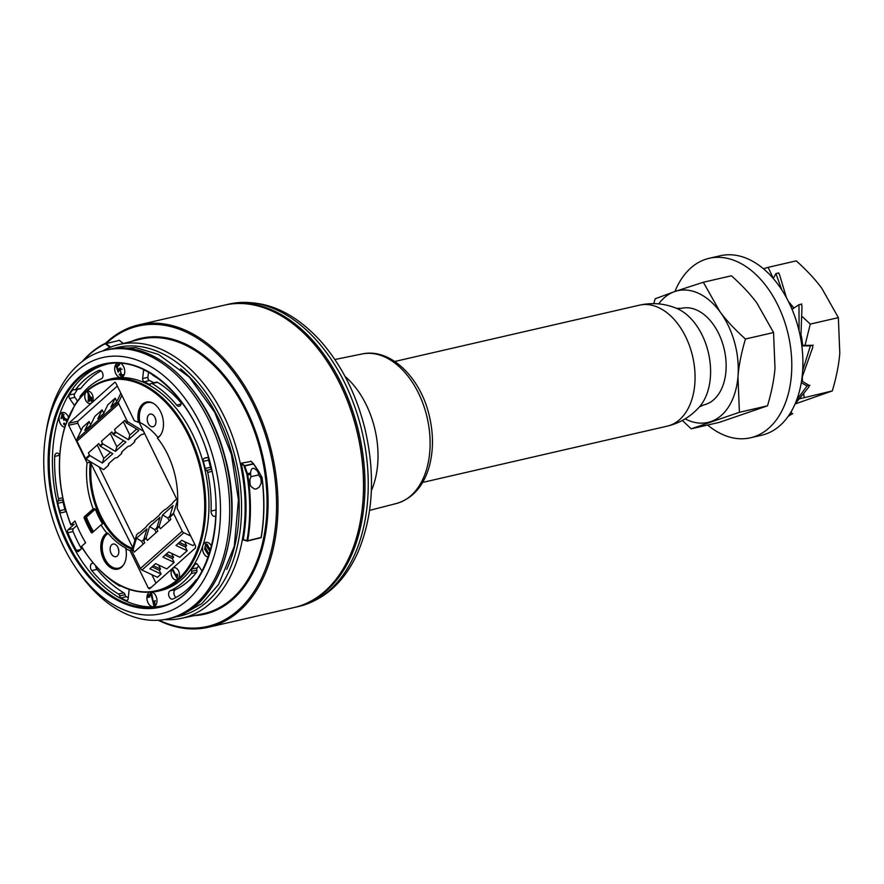 <?xml version="1.0" encoding="UTF-8"?>
<svg xmlns="http://www.w3.org/2000/svg" width="884" height="884" viewBox="0 0 884 884"><rect width="100%" height="100%" fill="white"/><g stroke="black" fill="none" stroke-linecap="round" stroke-linejoin="round"><path stroke-width="1.33" d="M156.004 583.208L151.827 574.666M134.965 540.212L99.118 466.951M81.229 430.386L77.748 423.259L68.665 425.226L68.808 423.215L114.776 382.286L115.87 383.059L134.291 420.696A67.781 44.112 -103 0 1 138.412 422.397A19.017 12.376 77 0 1 146.412 402.087A19.017 12.376 77 0 1 162.214 415.856A19.017 12.376 77 0 1 157.451 438.121A67.781 44.112 -103 0 1 177.165 508.333L195.585 545.981L195.441 547.981L149.507 588.91L148.368 588.147L129.959 550.5L131.992 549.992M132.18 549.362A67.714 44.067 77 0 1 90.29 462.133L87.074 462.873L68.665 425.226M90.29 462.133L132.722 547.605M177.684 501.095L139.131 422.298M71.063 524.897L70.908 524.654A107.903 70.223 -103 0 1 123.34 379.534A107.903 70.223 -103 0 1 200.911 538.069A107.903 70.223 -103 0 1 81.549 546.389L85.638 542.732A100.102 65.14 77 0 1 75.007 520.996L70.908 524.654L74.212 524.278L68.123 529.715A2.42 1.569 -103 0 0 67.803 532.765A122.533 79.748 -103 0 0 76.477 550.489A2.42 1.569 -103 0 0 78.212 551.55A2.42 1.569 -103 0 0 78.676 551.296L82.311 548.058M59.703 454.951A4.387 2.851 -103 0 0 56.698 453.138A4.387 2.851 -103 0 0 54.697 456.387A120.754 78.577 -103 0 0 58.443 498.72L62.72 497.747M79.991 397.822A2.376 1.547 -103 0 1 80.389 395.977A111.981 72.875 77 0 1 101.428 378.794A4.387 2.851 -103 0 0 102.798 373.744A4.387 2.851 -103 0 0 99.141 370.363A4.387 2.851 -103 0 0 98.743 370.495A120.754 78.577 -103 0 0 75.748 389.402L80.985 388.308A120.633 78.499 -103 0 1 101.019 370.871M157.474 382.297L152.269 383.601A2.376 1.547 -103 0 0 151.363 383.446L156.523 382.131A2.497 1.624 -103 0 1 157.474 382.297A112.102 72.952 77 0 1 181.209 402.993M152.269 383.601A111.981 72.875 77 0 1 176.667 405.093A4.387 2.851 -103 0 0 179.297 406.231A4.387 2.851 -103 0 0 181.087 401.502M162.059 381.49A120.754 78.577 -103 0 0 153.131 375.424A2.376 1.547 -103 0 1 152.214 374.341M211.983 471.404L207.707 472.376A111.981 72.875 77 0 1 211.066 511.051A4.387 2.851 -103 0 0 215.033 516.344A4.387 2.851 -103 0 0 215.751 515.991M198.524 565.915A109.605 71.328 77 0 1 197.187 567.871A2.508 1.635 -103 0 0 196.867 570.125A2.497 1.624 -103 0 1 196.513 572.434A112.102 72.952 77 0 1 175.441 589.628A4.265 2.774 -103 0 0 173.905 593.319A4.265 2.774 -103 0 0 176.026 597.451M196.513 572.434L191.264 573.528A111.981 72.875 77 0 1 170.225 590.711A4.387 2.851 -103 0 0 168.866 595.816A4.387 2.851 -103 0 0 172.59 599.12A4.387 2.851 -103 0 0 172.91 599.009A120.754 78.577 -103 0 0 195.905 580.092A2.376 1.547 -103 0 1 196.535 579.661L197.121 579.506M120.622 585.904A2.376 1.547 -103 0 1 120.246 586.07A2.376 1.547 -103 0 1 119.384 585.893A111.981 72.875 77 0 1 108.909 578.434M93.185 563.241A4.387 2.851 -103 0 0 92.444 563.241A4.387 2.851 -103 0 0 90.455 566.18A4.387 2.851 -103 0 0 91.781 570.644A120.754 78.577 -103 0 0 118.522 594.07L123.727 592.766A120.633 78.499 -103 0 1 97.019 569.362L91.781 570.644M95.737 566.169A4.265 2.774 -103 0 0 97.019 569.362M63.151 499.791L58.123 500.852A2.63 1.713 -103 0 0 57.791 503.294A123.252 80.212 -103 0 0 59.681 510.731A2.63 1.713 -103 0 0 61.924 512.731A2.63 1.713 -103 0 0 61.946 512.72L66.189 511.549M63.206 500.024A2.508 1.635 -103 0 0 63.051 502.079A123.13 80.135 -103 0 0 64.941 509.504A2.508 1.635 -103 0 0 66.101 511.228M128.257 597.706A123.13 80.135 -103 0 1 126.257 596.667A2.508 1.635 -103 0 1 124.964 594.689L119.694 595.904A2.63 1.713 -103 0 0 121.064 597.971A123.252 80.212 -103 0 0 126.169 600.49A2.63 1.713 -103 0 0 126.987 600.567A2.63 1.713 -103 0 0 128.125 598.888L128.998 590.998A2.63 1.713 -103 0 0 128.843 589.44M202.127 571.108A2.63 1.713 -103 0 0 201.994 570.909L197.541 564.511A2.63 1.713 -103 0 0 195.861 563.605A2.63 1.713 -103 0 0 194.999 564.268A109.483 71.25 77 0 1 191.938 568.976A2.63 1.713 -103 0 0 191.607 571.34L196.867 570.125M208.701 458.045A2.508 1.635 -103 0 0 208.635 460.155A109.605 71.328 77 0 1 210.447 467.26A2.508 1.635 -103 0 0 211.475 469.017M208.436 457.127L204.359 458.255A2.63 1.713 -103 0 0 203.375 461.371A109.483 71.25 77 0 1 205.187 468.476A2.63 1.713 -103 0 0 206.502 470.487L211.519 469.227M148.501 372.131L147.915 377.346A2.508 1.635 -103 0 0 149.396 380.551A109.605 71.328 77 0 1 153.96 382.783M143.794 369.7A2.63 1.713 -103 0 0 143.528 370.606L142.655 378.496A2.63 1.713 -103 0 0 144.202 381.855A109.483 71.25 77 0 1 149.076 384.253A2.63 1.713 -103 0 0 150.015 384.396A2.63 1.713 -103 0 0 150.722 383.899A2.376 1.547 -103 0 1 151.363 383.446M75.748 389.402A2.376 1.547 -103 0 1 75.074 389.844A2.376 1.547 -103 0 1 74.256 389.689A2.63 1.713 -103 0 0 73.339 389.524A2.63 1.713 -103 0 0 72.554 390.076A123.252 80.212 -103 0 0 69.339 394.993A2.63 1.713 -103 0 0 69.648 398.585L74.112 404.994A2.63 1.713 -103 0 0 74.499 405.436M77.549 389.336A123.13 80.135 -103 0 0 74.599 393.888A2.508 1.635 -103 0 0 74.886 397.314L77.483 401.038M58.123 500.852A2.376 1.547 -103 0 0 58.443 498.72M75.074 389.844L80.289 388.772A2.497 1.624 -103 0 0 80.985 388.308M124.964 594.689A2.497 1.624 -103 0 0 123.727 592.766M119.694 595.904A2.376 1.547 -103 0 0 118.522 594.07M191.264 573.528A2.376 1.547 -103 0 0 191.607 571.34M207.707 472.376A2.376 1.547 -103 0 0 206.502 470.487M68.123 529.715L73.35 528.632A2.287 1.492 -103 0 0 73.052 531.516A122.412 79.659 -103 0 0 81.472 548.798M110.478 551.715A6.486 4.221 77 0 1 113.097 544.036A6.486 4.221 77 0 1 118.6 549.417A6.486 4.221 77 0 1 116.003 556.666A6.486 4.221 77 0 1 110.478 551.715M118.257 548.268A6.298 4.1 -103 0 0 118.555 549.848A6.298 4.1 -103 0 0 118.799 550.599M147.595 421.767A6.486 4.221 77 0 1 150.214 414.077A6.486 4.221 77 0 1 155.717 419.469A6.486 4.221 77 0 1 153.12 426.718A6.486 4.221 77 0 1 147.595 421.767M155.385 418.309A6.298 4.1 -103 0 0 155.672 419.889A6.298 4.1 -103 0 0 155.915 420.651M68.808 423.215L77.891 421.259L117.329 386.032M73.35 528.632L76.842 525.516M77.891 421.259L77.748 423.259M121.417 377.49A7.503 4.884 77 0 1 115.185 371.976A7.503 4.884 77 0 1 117.141 363.213A7.503 4.884 -103 0 0 115.141 371.987A7.503 4.884 -103 0 0 121.395 377.49A7.503 4.884 -103 0 0 124.357 368.606A7.503 4.884 -103 0 0 123.627 366.672A7.503 4.884 -103 0 0 120.776 363.368M119.185 374.628L121.771 376.396L119.815 368.042L118.357 370.087L117.24 366.882L119.605 364.772L118.986 363.49L116.036 366.131L118.191 372.219L120.025 369.479L121.627 375.081L119.892 373.822L119.185 374.628L120.279 374.374M64.72 427.215A7.503 4.884 77 0 1 59.195 420.121A7.503 4.884 77 0 1 62.432 412.519A7.503 4.884 -103 0 0 59.239 420.099A7.503 4.884 -103 0 0 64.731 427.193M66.72 421.325L64.742 419.447L63.825 420.32L62.399 415.027L61.858 418.176L60.996 418.607L62.167 413.778L64.83 418.364L67.239 419.988M65.228 425.602L63.482 423.889L64.134 423.06L65.637 424.375M87.549 391.281A6.254 4.066 -103 0 0 84.986 398.286A6.254 4.066 -103 0 0 90.356 403.469A6.254 4.066 -103 0 0 92.223 394.463A6.254 4.066 -103 0 0 87.549 391.281A6.254 4.066 -103 0 0 85.03 398.275A6.254 4.066 -103 0 0 90.378 403.469M91.328 398.883L92.356 400.96L91.715 401.535L90.687 399.457L88.422 401.48L88.102 392.264L90.853 397.899L91.56 397.27L92.035 398.253L91.328 398.883M153.639 606.634A7.503 4.884 77 0 1 148.059 602.811A7.503 4.884 77 0 1 149.197 592.468M148.214 597.474L151.12 594.877L153.96 605.894L155.175 600.579L154.357 601.109L153.794 604.579L151.507 592.689L147.584 596.192L148.214 597.474M173.905 567.727A6.254 4.066 -103 0 0 172.06 576.733A6.254 4.066 -103 0 0 176.712 579.915A6.254 4.066 -103 0 0 179.253 572.909A6.254 4.066 -103 0 0 173.883 567.727A6.254 4.066 -103 0 0 172.026 576.744A6.254 4.066 -103 0 0 176.69 579.926M177.165 578.589L172.479 570.235L173.12 569.661L176.446 576.467L177.109 574.036L177.607 575.064L177.165 578.589M62.432 412.519A7.503 4.884 77 0 1 68.035 416.331A7.503 4.884 77 0 1 68.388 417.16M163.231 605.684A124.003 80.698 77 0 1 57.184 502.841A124.003 80.698 77 0 1 107.616 363.998M159.175 590.932A108.732 70.753 -103 0 0 204.779 468.885A108.732 70.753 -103 0 0 110.412 379.037L107.273 379.844A108.655 70.709 77 0 1 201.574 469.614A108.655 70.709 77 0 1 156.004 591.584L159.175 590.932M205.873 542.345A7.503 4.884 -103 0 0 203.663 553.152A7.503 4.884 -103 0 0 208.215 557.042A7.503 4.884 77 0 1 202.624 550.003A7.503 4.884 77 0 1 205.85 542.345A7.503 4.884 77 0 1 211.475 546.213M149.175 592.479A7.503 4.884 -103 0 0 147.407 601.286A7.503 4.884 -103 0 0 153.617 606.645A7.503 4.884 -103 0 0 156.578 597.761A7.503 4.884 -103 0 0 152.324 592.192M50.874 512.985A131.385 85.505 -103 0 0 75.88 567.992A131.385 85.505 -103 0 0 208.513 570.788A131.385 85.505 -103 0 0 163.595 375.589A131.385 85.505 -103 0 0 45.526 436.077A131.385 85.505 -103 0 0 50.874 512.985M101.417 524.787L102.511 523.814L101.019 524.897A67.781 44.112 -103 0 0 106.798 533.074A19.017 12.376 77 0 0 102.036 555.351A19.017 12.376 77 0 0 117.826 569.108A19.017 12.376 77 0 0 125.837 548.798A67.781 44.112 -103 0 0 129.959 550.5M101.019 524.897L92.035 532.919L91.361 532.676A85.549 55.681 77 0 1 84.09 517.825L84.201 516.897L93.174 508.875L95.328 509.151L86.4 517.129A84.776 55.173 -103 0 0 93.472 531.638M92.035 532.919L91.361 532.676L92.665 532.334A85.527 55.659 77 0 1 85.428 517.538L84.09 517.825M87.074 462.873A67.781 44.112 -103 0 0 93.174 508.875M45.526 436.077L46.056 432.519A137.893 89.737 77 0 1 106.014 350.119A137.893 89.737 77 0 1 222.215 455.757A137.893 89.737 77 0 1 167.861 618.866A137.893 89.737 77 0 1 77.914 570.965L75.88 567.992M102.511 523.814A67.748 44.09 77 0 1 95.328 509.151M126.279 548.688A18.266 11.89 -103 0 0 126.202 548.301A67.759 44.101 77 0 1 108.202 533.428A18.266 11.89 -103 0 0 105.03 558.997A18.266 11.89 -103 0 0 123.694 564.644M118.014 569.064A19.017 12.376 77 0 1 102.367 555.119A19.017 12.376 77 0 1 107.174 532.986L106.798 533.074M153.639 403.546A18.266 11.89 -103 0 0 139.893 422.475A67.759 44.101 77 0 1 157.893 437.348A18.266 11.89 -103 0 0 160.811 434.685M138.412 422.397L138.777 422.32A19.017 12.376 77 0 1 146.6 402.054M107.174 532.986L108.202 533.428M139.893 422.475L138.777 422.32M157.816 438.044L157.893 437.348M84.201 516.897L86.4 517.129L85.428 517.538L85.527 516.61L94.511 508.587M210.469 549.958L206.856 544.135L205.641 543.848L204.624 549.019L208.723 555.572M173.308 570.047L172.479 570.235M177.264 576.28L176.446 576.467M207.63 544.82L205.817 545.152L205.055 546.986L209.11 554.401M210.016 551.505L205.817 545.152M206.381 543.903L205.652 545.207M152.048 594.667L151.12 594.877M149.661 597.142L149.031 595.86L147.584 596.192M149.031 595.86L151.794 593.396M153.794 604.579L155.628 604.048M155.297 600.888L154.357 601.109M154.678 605.54L153.407 604.579M90.212 398.474L91.66 398.143L88.577 399.933L90.212 398.474L88.301 394.551L88.577 399.933M89.107 394.341L88.301 394.551M91.516 399.259L90.687 399.457M89.87 401.148L89.395 400.165L87.947 400.496M88.245 392.584L87.571 392.739M91.759 397.689L90.853 397.899M64.576 423.646L63.482 423.889M66.731 419.16L64.742 419.447M65.272 419.988L64.786 418.74L63.339 419.071M64.123 414.684L62.399 415.027M62.123 415.148L62.919 413.8M122.478 376.043L120.633 374.297M121.627 375.081L123.351 374.628M122.058 369.203L120.025 369.479M117.716 366.462L117.484 365.799L116.036 366.131M117.484 365.799L119.307 364.164M119.439 369.844L118.357 370.087M119.837 369.545L120.578 368.076M179.43 542.367L186.657 545.793L185.353 546.964L187.187 550.732L175.971 545.45L181.717 540.323L192.933 545.594L194.646 544.069M186.657 545.793L184.645 541.704M166.369 554.025L173.607 557.45L172.292 558.611L174.137 562.39L162.921 557.108L164.225 555.937L168.667 551.981L179.883 557.251L187.187 550.732M173.607 557.45L171.595 553.351M153.319 565.683L160.545 569.108L159.242 570.268L161.087 574.036L149.871 568.766L155.617 563.627L166.833 568.909L174.137 562.39M160.545 569.108L158.545 565.009M176.656 498.996L173.562 501.758A4.95 1.381 -59.1 0 1 171.584 504.189L166.358 508.852A4.95 1.381 -59.1 0 1 165.021 509.504A4.95 1.381 -59.1 0 1 164.921 509.471L160.512 513.416A4.95 1.381 -59.1 0 1 158.523 515.847L153.308 520.51A4.95 1.381 -59.1 0 1 151.971 521.162A4.95 1.381 -59.1 0 1 151.871 521.129L147.462 525.074A4.95 1.381 -59.1 0 1 145.473 527.505L140.258 532.168A4.95 1.381 -59.1 0 1 138.91 532.82A4.95 1.381 -59.1 0 1 138.821 532.787L136.622 534.754L131.86 550.456A1.006 0.718 48.2 0 0 131.937 551.119L140.434 568.489A2.497 1.79 48.2 0 0 141.993 570.036L157.429 577.307L161.087 574.036M90.72 424.839L89.085 421.513L82.82 427.105L76.897 439.293A2.497 1.79 -131.8 0 0 77.019 441.171L85.516 458.542A1.006 0.718 -131.8 0 0 86.035 459.105L103.638 469.658L108.456 465.349L109.03 463.315M103.771 413.182L102.135 409.856L94.831 416.386L90.522 425.237L84.787 430.364L89.085 421.513M116.821 401.535L115.185 398.198L107.881 404.728L103.583 413.579L97.837 418.707L102.135 409.856M135.142 440L134.556 442.044A4.95 3.171 -163.1 0 1 134.909 440.265A4.95 3.171 -163.1 0 1 135.252 439.901L140.468 435.237A4.95 3.171 -163.1 0 1 143.197 434.32L144.457 433.193M122.091 451.658L121.506 453.702A4.95 3.171 -163.1 0 1 121.859 451.923A4.95 3.171 -163.1 0 1 122.191 451.558L127.418 446.895A4.95 3.171 -163.1 0 1 130.147 445.978L134.556 442.044M108.456 465.349A4.95 3.171 -163.1 0 1 108.809 463.581A4.95 3.171 -163.1 0 1 109.141 463.216L114.367 458.553A4.95 3.171 -163.1 0 1 117.097 457.636L121.506 453.702M121.893 395.358L118.666 401.988A2.497 1.79 -131.8 0 0 118.787 403.866L127.285 421.237A1.006 0.718 -131.8 0 0 127.804 421.801L143.484 431.204M127.804 421.801L126.5 422.972L138.91 430.409L128.467 439.735L116.058 432.298L113.45 434.63L125.86 442.066L115.417 451.392L103.008 443.956L100.389 446.287L112.809 453.724L102.367 463.05L89.958 455.614L86.035 459.105M115.185 398.198L110.887 407.049L116.633 401.922L120.854 393.236M110.544 452.365L103.771 458.42L102.367 463.05M103.771 458.42L97.218 445.028M89.958 455.614A1.006 0.718 48.2 0 1 89.439 455.05L88.389 452.906L98.831 443.58L99.881 445.724A1.006 0.718 -131.8 0 0 100.389 446.287M123.594 440.707L116.821 446.763L115.417 451.392M116.821 446.763L110.268 433.37M103.008 443.956A1.006 0.718 48.2 0 1 102.489 443.392L101.439 441.26L111.881 431.933L112.931 434.066A1.006 0.718 -131.8 0 0 113.45 434.63M136.655 429.06L129.871 435.105L128.467 439.735M129.871 435.105L123.318 421.712M116.058 432.298A1.006 0.718 48.2 0 1 115.539 431.735L114.489 429.602L124.931 420.276L125.981 422.408A1.006 0.718 -131.8 0 0 126.5 422.972M131.86 550.456L133.164 549.284L136.523 538.212L146.965 528.897L143.606 539.958L146.214 537.627L149.573 526.566L160.015 517.239L156.656 528.301L159.264 525.969L162.623 514.908L173.065 505.582L169.706 516.643L173.618 513.151L177.43 500.587M190.712 536.002L183.762 532.732A2.497 1.79 48.2 0 1 182.203 531.185L173.706 513.814A1.006 0.718 48.2 0 1 173.618 513.151M178.115 543.527L185.353 546.964M165.065 555.185L172.292 558.611M152.015 566.843L159.242 570.268M169.22 520.886L167.805 518.013L162.623 514.908M167.805 518.013L169.838 516.201M169.706 516.643A1.006 0.718 -131.8 0 0 169.783 517.317L170.833 519.449L160.391 528.776L159.352 526.643A1.006 0.718 48.2 0 1 159.264 525.969M156.17 532.544L154.755 529.671L149.573 526.566M154.755 529.671L156.788 527.858M156.656 528.301A1.006 0.718 -131.8 0 0 156.733 528.975L157.783 531.107L147.341 540.433L146.291 538.29A1.006 0.718 48.2 0 1 146.214 537.627M143.606 539.958A1.006 0.718 -131.8 0 0 143.683 540.621L144.733 542.765L134.291 552.08L133.241 549.947A1.006 0.718 48.2 0 1 133.164 549.284M143.12 544.201L141.705 541.328L136.523 538.212M141.705 541.328L143.738 539.516M208.392 627.253L293.941 607.573A155.153 100.975 -103 0 0 361.412 514.853A155.153 100.975 -103 0 0 355.103 424.033A155.153 100.975 -103 0 0 325.555 359.07A155.153 100.975 -103 0 0 224.348 305.168L138.799 324.848A155.153 100.975 77 0 1 269.554 443.724A155.153 100.975 77 0 1 208.392 627.253A155.153 100.975 77 0 1 158.258 620.259M325.721 359.302A154.159 100.323 77 0 1 325.876 359.523A154.159 100.323 77 0 1 355.224 424.066A154.159 100.323 77 0 1 361.49 514.3A154.159 100.323 77 0 1 361.446 514.576M258.548 474.962L260.78 477.99L261.266 482.852L259.288 487.106L256.305 488.962L254.327 488.974L250.99 486.465L250.028 484.277L249.918 479.393L251.001 476.697L258.548 474.962A146.401 95.273 -103 0 0 258.183 472.586L257.598 471.327C253.509 466.84 251.167 467.382 250.57 472.951L250.636 474.321A146.401 95.273 77 0 1 251.001 476.697M105.682 343.169A155.153 100.975 77 0 1 138.799 324.848M257.598 471.327L258.305 471.172L253.531 463.956L244.757 465.978L247.421 473.669A5.006 3.26 77 0 1 247.752 474.984A146.401 95.273 77 0 1 247.686 540.798L261.023 537.737A146.401 95.273 -103 0 0 261.885 477.515L258.305 471.172L261.962 477.238M159.076 620.203A154.159 100.323 -103 0 0 255.421 589.451A154.159 100.323 -103 0 0 268.195 444.099A154.159 100.323 -103 0 0 106.743 342.926M123.219 343.467L119.097 340.196L123.34 343.445M247.1 541.008L243.222 539.56L246.99 540.688A145.893 94.942 -103 0 0 247.045 475.095L250.636 474.321M247.354 541.085L261.189 537.616C264.493 518.488 264.791 498.432 262.051 477.448L259.089 472.133M258.183 472.586L259.123 472.166L258.437 471.039L253.653 463.835L250.78 461.172L253.498 463.702M247.045 475.095A4.508 2.928 -103 0 0 246.758 473.912L244.083 466.211L244.757 465.978L241.354 463.868L241.586 463.15L244.581 465.713L253.365 463.691L258.415 471.039M243.509 539.925L243.222 539.56A140.434 91.395 77 0 0 241.354 463.868M241.586 463.15L251.144 461.404M102.566 351.025A140.423 91.383 77 0 1 118.18 344.727A140.423 91.383 77 0 1 237.509 452.067A140.423 91.383 77 0 1 181.154 618.402A140.423 91.383 77 0 1 164.358 619.562M174.767 617.054A137.893 89.737 -103 0 0 234.061 453.028A137.893 89.737 -103 0 0 113.019 348.727M225.088 305.002A155.153 100.975 77 0 1 225.829 304.825A155.153 100.975 77 0 1 340.76 382.153A155.153 100.975 77 0 1 351.224 555.782A155.153 100.975 77 0 1 295.422 607.231A155.153 100.975 77 0 1 294.681 607.396M739.4 412.298L737.963 376.683C738.858 365.368 741.356 352.815 745.455 339.014C734.902 329.555 726.394 320.439 719.93 311.665L703.332 282.25L731.433 275.786C741.974 285.245 750.483 294.361 756.958 303.135L773.555 332.55L774.992 368.164C774.086 379.468 771.588 392.032 767.5 405.833L719.322 422.364L691.222 428.828L739.4 412.298L767.5 405.833M685.144 418.872A67.571 43.968 -103 0 0 710.846 421.591A67.571 43.968 -103 0 0 737.963 376.683A67.571 43.968 -103 0 0 719.93 311.665A67.571 43.968 -103 0 0 674.779 291.543L655.154 298.781L653.773 303.632M682.349 420.464L691.222 428.828M745.455 339.014L773.555 332.55M703.332 282.25L674.779 291.543A67.571 43.968 -103 0 0 658.691 303.886M750.494 437.79L761.61 435.237A92.091 59.935 -103 0 0 797.821 325.975A92.091 59.935 -103 0 0 720.305 255.741L709.189 258.305A92.091 59.935 77 0 1 786.705 328.539A92.091 59.935 77 0 1 750.494 437.79A92.091 59.935 77 0 1 707.653 425.049M674.945 291.488A92.091 59.935 77 0 1 709.189 258.305M773.301 278.416L768.141 267.344L796.241 260.868C806.783 270.338 815.291 279.454 821.766 288.228L838.364 317.632L839.8 353.246C838.894 364.562 836.397 377.114 832.308 390.916L795.059 403.988L808.738 387.17L809.258 385.479L801.545 380.905M805.037 345.312L810.263 324.096L802.506 316.837M794.009 308.019L788.473 301.566M802.65 345.357A67.571 43.968 -103 0 0 801.302 335.798M792.34 309.146A67.571 43.968 -103 0 0 790.197 305.146M799.998 398.706L832.308 390.916M810.263 324.096L838.364 317.632M804.208 397.391L803.744 394.176M802.506 381.413L802.329 376.949M768.141 267.344L763.511 268.802M792.76 413.745L789.169 414.861M791.092 411.778L792.108 413.889L788.064 416.463M809.91 385.325L807.081 385.976L796.683 399.911M813.236 345.169L810.396 345.821L802.65 370.672M801.755 345.368L812.573 345.324L812.761 347.346L801.998 377.623M801.821 304.03L798.992 304.693L799.081 330.848M801.169 304.184L802.009 305.997L800.827 339.29M778.749 272.935L775.909 273.587L781.843 289.941M778.097 273.09L779.368 274.195L786.462 297.72M801.247 382.717L807.081 385.976M801.821 345.909L810.396 345.821M792.042 309.334L798.992 304.693M773.268 278.482L775.909 273.587M148.368 588.147L151.341 587.374M59.681 455.282L54.697 456.387M99.572 370.319L98.743 370.495M181.087 404.01L176.667 405.093M215.895 509.98L211.066 511.051M175.441 589.628L170.225 590.711M63.051 502.079L57.791 503.294M64.941 509.504L59.681 510.731M126.257 596.667L121.064 597.971M127.672 600.103L126.169 600.49M196.911 563.87L194.999 564.268M197.187 567.871L191.938 568.976M208.635 460.155L203.375 461.371M210.447 467.26L205.187 468.476M208.525 457.404L204.359 458.255M149.396 380.551L144.202 381.855M150.777 383.833L149.076 384.253M144.998 370.286L143.528 370.606M147.915 377.346L142.655 378.496M74.278 389.711L72.554 390.076M74.599 393.888L69.339 394.993M74.886 397.314L69.648 398.585M74.897 404.806L74.112 404.994M76.477 550.489L80.709 549.483M73.052 531.516L67.803 532.765M115.13 382.319L114.456 382.452M54.919 511.615A124.832 81.24 77 0 1 142.114 368.473A124.832 81.24 77 0 1 199.331 576.711A124.832 81.24 77 0 1 54.919 511.615M224.249 455.282A137.893 89.737 -103 0 0 108.047 349.644C152.656 337.743 206.889 387.126 224.503 455.249C246.183 528.842 219.475 609.164 169.894 618.402A137.893 89.737 -103 0 0 224.249 455.282M106.025 364.296A124.08 80.742 -103 0 0 55.935 511.339A124.08 80.742 -103 0 0 161.673 606.115C204.812 597.164 228.381 526.046 209.364 460.42C193.806 399.214 145.506 354.606 106.025 364.296M91.262 462.873A66.963 43.581 -103 0 0 132.478 548.412M122.29 375.976L120.843 376.308M118.666 401.988L76.897 439.293M115.539 431.735L112.931 434.066M102.489 443.392L99.881 445.724M89.439 455.05L85.516 458.542M127.285 421.237L125.981 422.408M118.787 403.866L77.019 441.171M141.993 570.036L183.762 532.732M143.683 540.621L146.291 538.29M156.733 528.975L159.352 526.643M169.783 517.317L173.706 513.814M131.937 551.119L133.241 549.947M140.434 568.489L182.203 531.185M82.367 361.434A146.401 95.273 77 0 1 105.373 343.279M105.594 343.202L105.428 343.246C96.71 347.534 88.875 353.744 81.914 361.876M246.758 473.912L250.57 472.951M109.892 347.434L105.284 343.777L105.539 343.202L110.644 347.136M119.417 340.362L105.284 343.777A145.893 94.942 -103 0 0 83.262 360.749M246.979 540.92L261.056 537.439M261.94 477.504A145.893 94.942 77 0 1 261.774 533.019M131.141 341.5A141.562 92.124 77 0 1 262.636 455.569A141.562 92.124 77 0 1 194.226 615.629M181.154 618.402L202.889 613.794A140.81 91.638 -103 0 0 259.388 447.006A140.81 91.638 -103 0 0 139.738 339.368L118.18 344.727M180.557 368.893A134.379 87.45 77 0 1 226.691 569.395M298.67 606.479A155.153 100.975 -103 0 0 354.462 555.042A155.153 100.975 -103 0 0 343.998 381.402A155.153 100.975 -103 0 0 229.078 304.074C262.04 297.93 292.593 310.317 320.737 341.257C341.589 365.07 356.329 394.275 364.97 428.873C375.634 474.818 373.225 516.09 357.755 552.688C344.539 581.805 324.837 599.739 298.67 606.479L295.422 607.231M345.069 376.451A78.09 50.819 77 0 1 371.357 490.686M369.589 510.388L396.507 503.471A76.72 49.924 -103 0 0 423.292 478.233A76.72 49.924 -103 0 0 418.397 392.916A76.72 49.924 -103 0 0 362.097 353.965L334.87 359.512M394.783 361.468L639.397 305.179A62.057 40.388 77 0 1 691.631 352.506A62.057 40.388 77 0 1 667.232 426.143L422.618 482.432M639.397 305.179C652.182 302.339 664.646 303.422 676.779 308.428A55.803 36.321 77 0 1 707.52 349.291A55.803 36.321 77 0 1 699.432 406.872C690.713 416.684 679.984 423.104 667.232 426.143M676.625 308.372L681.697 308.284A49.548 32.244 77 0 1 723.41 346.075A49.548 32.244 77 0 1 703.918 404.861L699.321 406.994M167.861 618.866L169.894 618.402M106.014 350.119L108.047 349.644M81.427 546.61C103.03 580.689 127.882 595.683 156.004 591.584M107.273 379.844C94.256 383.269 83.45 391.612 74.864 404.85L64.93 426.541C55.924 457.658 57.88 490.421 70.786 524.853M175.12 616.944L181.397 615.154L201.85 603.584L218.525 584.622L234.304 546.312L238.437 499.935L231.42 454.553L214.713 412.32L189.353 377.148L158.479 354.44L135.782 347.622L113.395 348.672M361.49 514.3L361.412 514.853M253.631 463.813L251.067 461.293M247.211 541.074L243.398 539.936M225.829 304.825L229.078 304.074M396.507 503.471C412.684 498.543 423.613 486.2 429.27 466.432C433.436 450.873 433.525 434.32 429.513 416.762C421.093 378.264 390.75 347.622 362.097 353.965"/></g></svg>
